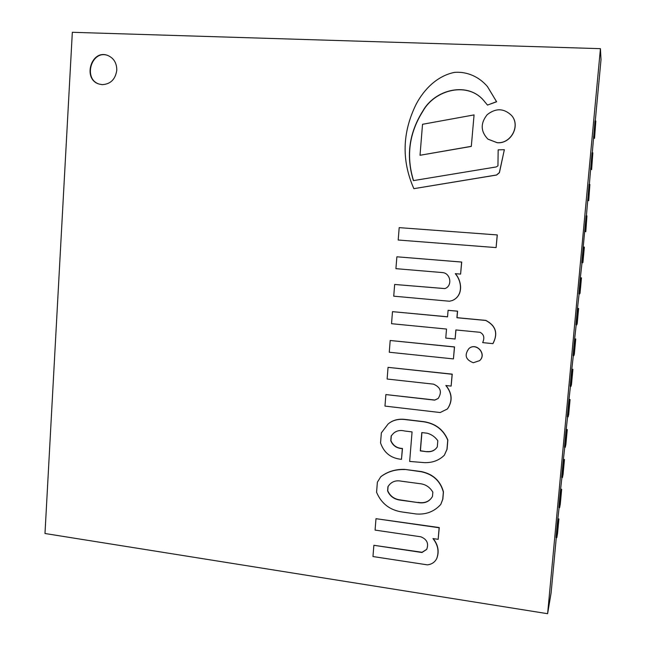 <?xml version="1.0" encoding="UTF-8"?>
<svg xmlns="http://www.w3.org/2000/svg" width="646" height="646" viewBox="0 0 646 646"><rect width="100%" height="100%" fill="white"/><g stroke="black" fill="none" stroke-linecap="round" stroke-linejoin="round"><path stroke-width="0.97" d="M116.781 70.252C116.805 63.05 113.809 58.124 107.809 55.475C91.151 48.725 82.123 79.66 99.363 84.133L102.359 84.65C110.611 84.109 115.416 79.313 116.781 70.252M600.433 48.668L547.614 613.7L44.986 533.507L72.328 32.3L600.433 48.668L601.014 59.69L595.273 121.02M556.287 537.569L551.119 592.81L547.614 613.7M557.433 522.566L556.028 537.537L556.812 537.642L557.514 533.725L558.903 518.94L558.217 522.671L557.433 522.566L559.097 507.595M560.243 492.527L558.838 507.562L559.622 507.667L560.284 504.13L561.681 489.28L561.027 492.632L560.243 492.527L561.915 477.483M563.07 462.342L561.657 477.451L562.44 477.555L563.07 474.406L564.467 459.492L563.853 462.447L563.07 462.342L564.741 447.234M565.904 432.029L564.483 447.202L565.274 447.298L565.872 444.545L567.269 429.566L566.695 432.126L565.904 432.029L567.592 416.848M568.755 401.57L567.325 416.815L568.117 416.912L568.674 414.546L570.087 399.503L569.546 401.659L568.755 401.57L570.442 386.316M571.613 370.974L570.184 386.292L570.975 386.373L571.5 384.418L572.913 369.302L572.413 371.054L571.613 370.974L573.317 355.647M574.496 340.232L573.05 355.623L573.85 355.704L574.334 354.145L575.756 338.956L575.287 340.313L574.496 340.232L576.2 324.833M577.379 309.353L575.933 324.809L576.733 324.89L577.185 323.735L578.614 308.481L578.178 309.426L577.379 309.353L579.099 293.882M580.286 278.329L578.832 293.857L579.632 293.93L580.043 293.187L581.481 277.861L580.286 278.329L582.006 262.777M583.201 247.16L581.739 262.76L582.918 262.502L584.364 247.103L583.201 247.16L584.662 231.518L585.809 231.672L584.929 231.607M585.47 231.575L586.939 215.893L586.132 215.837L584.662 231.518M587.602 200.123L588.409 200.179L589.887 184.425L589.079 184.376L586.398 215.861M590.557 168.59L591.365 168.638L592.842 152.811L592.035 152.763L589.346 184.393M593.521 136.904L594.328 136.944L595.822 121.044L595.006 121.004L592.301 152.779M556.812 537.642L558.217 522.671M558.047 518.827L558.903 518.94M559.622 507.667L561.027 492.632M560.817 489.175L561.681 489.28M562.44 477.555L563.853 462.447M563.611 459.387L564.467 459.492M565.274 447.298L566.695 432.126M566.405 429.461L567.269 429.566M568.117 416.912L569.546 401.659M569.223 399.406L570.087 399.503M570.975 386.373L572.413 371.054M572.049 369.205L572.913 369.302M573.85 355.704L575.287 340.313M574.883 338.875L575.756 338.956M594.328 136.944L594.546 138.317L593.658 138.276M595.822 121.044L594.546 138.317M591.365 168.638L591.623 169.583L590.735 169.527M592.842 152.811L591.623 169.583M588.409 200.179L588.708 200.696L587.82 200.64M589.887 184.425L588.708 200.696M586.939 215.893L585.809 231.672M582.547 262.825L584.008 247.216M583.483 247.038L584.364 247.103M579.632 293.93L581.085 278.394M580.601 277.788L581.481 277.861M576.733 324.89L578.178 309.426M577.734 308.4L578.614 308.481M420.021 155.274L471.305 146.408L474.067 114.907L422.524 124.29L420.021 155.274L471.209 146.343M471.305 146.408L474.067 114.907M497.121 142.653C510.833 144.034 520.684 125.809 511.656 115.561C503.961 108.173 495.797 107.89 487.141 114.722C480.341 123.338 480.592 131.477 487.908 139.124L497.121 142.653M487.948 139.165L497.202 142.718C510.905 144.098 520.749 125.881 511.721 115.642L511.689 115.602M496.298 166.926L413.416 180.614C405.874 156.114 409.015 132.923 422.831 111.031C434.815 89.285 468.503 80.774 484.557 101.567L487.512 105.088L496.532 101.664L487.48 86.612C479.364 76.987 467.26 71.326 454.437 72.384C437.326 75.873 424.22 89.083 416.29 103.949C402.248 132.285 401.441 160.523 413.868 188.664L496.54 174.993L499.35 172.627L504.348 149.694L498.163 149.84L497.953 165.82L496.298 166.926M413.868 188.664L496.621 175.034L499.431 172.676L504.348 149.694M487.512 105.088L496.613 101.761L487.52 86.669M413.529 180.589C406.019 156.13 409.16 132.971 422.96 111.12C434.928 89.423 468.544 80.879 484.605 101.616M496.104 247.596L497.291 234.934L399.188 227.634L398.202 240.021L496.104 247.596L497.21 234.934M497.291 234.934L399.188 227.634M452.353 300.495L452.41 300.479C463.505 295.771 462.084 281.341 455.39 273.67M449.511 301.238L452.297 300.519C463.424 295.803 461.971 281.341 455.26 273.662L460.598 274.106L461.615 262.066L396.87 256.793L395.917 268.663L442.752 272.604C450.682 273.387 452.652 286.065 444.852 288.6L394.658 284.466L393.729 296.175L449.511 301.238M444.908 288.584L394.658 284.466M460.598 274.106L461.72 262.05L396.87 256.793M480.075 332.31C483.935 334.345 484.799 337.785 482.667 342.622L492.906 343.64C498.187 333.457 495.805 325.729 485.752 320.456L456.908 317.735L457.465 311.202L448.09 310.33L447.541 316.855L392.493 311.655L391.533 323.703L446.515 329.048L445.764 338.084L455.107 339.013L455.874 329.953L480.075 332.31M455.107 339.013L455.979 329.969M447.549 316.79L392.493 311.655M492.906 343.64L492.987 343.567C498.268 333.393 495.886 325.665 485.832 320.4L457.013 317.679L457.57 311.146L448.09 310.33M390.192 340.499L454.542 346.926L453.427 358.91L454.437 346.999L390.192 340.499L389.255 352.24L453.427 358.91M387.124 379.032L433.466 384.144C440.693 387.245 442.252 392.033 438.141 398.517L434.669 400.14L385.88 394.577L384.968 406.092L440.168 412.536L447.403 408.966C452.668 401.19 452.143 393.374 445.845 385.509L451.126 386.098L452.127 374.252L388.052 367.356L387.124 379.032M451.126 386.098L452.24 374.155L388.052 367.356M447.46 408.902L447.517 408.845C452.765 401.134 452.273 393.357 446.031 385.533M438.198 398.461L434.79 400.027L385.88 394.577M427.24 433.224C431.617 434.443 435.138 436.946 437.818 440.733L437.302 446.854L436.397 448.098C434.08 450.868 430.858 452.071 426.723 451.707L420.288 450.892L421.806 432.562L427.24 433.224M421.927 432.578L420.417 450.747L426.723 451.707M426.845 451.562C430.939 451.925 434.144 450.747 436.462 448.025M393.462 433.353L391.315 435.784L390.927 440.604C393.051 445.587 396.902 448.211 402.482 448.486L401.473 459.338L402.345 448.631C396.757 448.348 392.905 445.724 390.782 440.742L391.169 435.913L393.39 433.418C396.466 430.664 400.245 429.865 404.743 431.019L412.067 431.916L409.653 461.422L424.188 462.625C432.271 462.932 438.981 460.469 444.327 455.236L446.951 449.414L447.743 440.12C443.382 429.8 435.436 423.703 423.913 421.814L405.672 419.634C398.647 418.648 392.8 420.094 388.133 423.97L381.35 432.877L380.551 442.946C384.015 452.886 390.991 458.345 401.473 459.338M444.383 455.155L447.064 449.269L447.856 439.983C443.495 429.671 435.557 423.574 424.042 421.693L405.809 419.512C398.792 418.527 392.946 419.973 388.286 423.849L388.214 423.913M473.316 362.729L479.582 360.662C487.011 354.299 476.433 342.17 468.988 348.477C464.127 355.009 465.564 359.757 473.316 362.729M479.623 360.613L479.671 360.573C487.092 354.218 476.53 342.097 469.085 348.404L469.036 348.444M432.481 496.435L431.738 497.614C428.702 501.982 424.107 503.63 417.954 502.572L400.245 500.125C394.149 499.35 389.934 496.273 387.592 490.903L387.931 486.648L389.433 484.678C392.437 481.351 396.394 480.188 401.311 481.181L419.52 483.62C425.334 484.153 429.776 486.995 432.836 492.155L432.481 496.435M389.506 484.597L388.084 486.478L387.745 490.734C390.087 496.104 394.302 499.172 400.391 499.947L417.954 502.572M418.083 502.394C424.188 503.444 428.766 501.821 431.803 497.525M440.798 504.373L442.841 499.156L443.455 491.897C440.467 480.89 433.135 474.124 421.467 471.588L404.735 469.392C395.578 469.109 387.64 471.515 380.914 476.619L380.833 476.7M404.59 469.553C395.441 469.262 387.495 471.669 380.752 476.78L377.369 482.223L376.57 492.268C381.398 503.694 390.039 510.283 402.498 512.044L416.282 513.99C426.126 514.741 434.282 511.567 440.742 504.461L442.728 499.334L443.342 492.066C440.354 481.06 433.014 474.285 421.337 471.75L404.735 469.392M375.084 530.1L420.764 536.786C426.941 539.24 428.92 543.456 426.683 549.431L421.951 552.5L373.873 545.297L372.968 556.545L427.386 564.854C431.681 564.329 434.758 562.295 436.631 558.758C439.288 551.749 438.061 545.022 432.957 538.57L438.166 539.329L439.143 527.758L375.988 518.69L375.084 530.1M438.166 539.329L439.264 527.564L375.988 518.69M436.688 558.645L436.744 558.54C439.401 551.644 438.23 544.998 433.224 538.611M426.748 549.326L422.08 552.29L373.873 545.297M107.971 55.532C91.457 49.08 82.559 79.547 99.524 84.182"/></g></svg>
